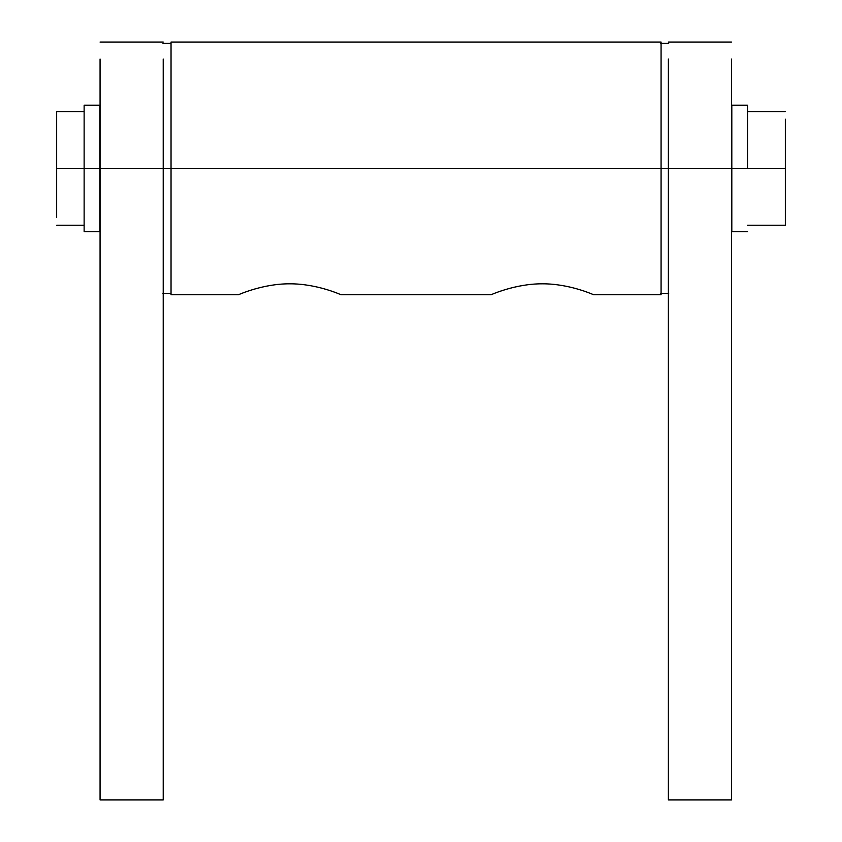 <?xml version="1.0" encoding="UTF-8"?>
<svg xmlns="http://www.w3.org/2000/svg" width="842" height="842" viewBox="0 0 842 842"><rect width="100%" height="100%" fill="white"/><g stroke="black" fill="none" stroke-linecap="round" stroke-linejoin="round"><path stroke-width="1.26" d="M100.061 59.024C100.061 36.69 100.061 36.69 100.061 59.024L100.061 168.4L163.211 168.4L163.211 59.024C163.211 36.69 163.211 36.69 163.211 59.024C163.211 36.69 163.211 36.69 163.211 59.024L163.211 168.4L100.061 168.4L100.061 799.9L163.211 799.9L163.211 168.4L163.211 799.9L100.061 799.9L100.061 59.024M668.411 59.024C668.411 36.69 668.411 36.69 668.411 59.024L668.411 168.4L731.561 168.4L731.561 59.024C731.561 36.69 731.561 36.69 731.561 59.024C731.561 36.69 731.561 36.69 731.561 59.024L731.561 168.4L668.411 168.4L668.411 799.9L731.561 799.9L731.561 168.4L731.561 799.9L668.411 799.9L668.411 59.024M661.086 168.4L661.086 294.7L661.086 42.1L661.086 168.4L171.042 168.4L171.042 42.1L171.042 168.4L661.086 168.4M171.042 294.7L171.042 168.4L171.042 294.7L238.486 294.7C238.002 295.079 262.125 283.701 289.764 283.817C317.392 283.701 341.515 295.079 341.042 294.7L491.086 294.7C490.602 295.079 514.725 283.701 542.364 283.817C569.992 283.701 594.115 295.079 593.642 294.7L661.086 294.7M661.086 42.1L171.042 42.1L661.086 42.1M747.475 168.4L785.365 168.4L785.365 119.175C785.365 109.134 785.365 109.134 785.365 119.175C785.365 109.134 785.365 109.134 785.365 119.175L785.365 168.4L731.814 168.4L731.814 231.55L731.814 168.4L747.475 168.4L747.475 105.25L747.475 168.4M785.365 225.235L785.365 168.4L785.365 225.235L747.475 225.235M171.042 168.4L162.959 168.4L171.042 168.4M56.635 111.565L56.635 168.4L84.147 168.4L56.635 168.4L56.635 217.625C56.635 227.666 56.635 227.666 56.635 217.625C56.635 227.666 56.635 227.666 56.635 217.625L56.635 111.565L84.147 111.565M99.809 231.55L99.809 168.4L84.147 168.4L84.147 231.55L84.147 168.4L99.809 168.4L99.809 105.25L99.809 231.55L84.147 231.55M84.147 105.25L84.147 168.4L84.147 105.25L99.809 105.25M731.814 105.25L731.814 168.4L731.814 105.25L747.475 105.25M668.664 168.4L660.581 168.4L668.664 168.4M100.061 42.1L163.211 42.1M668.411 42.1L731.561 42.1M785.365 111.565L747.475 111.565M171.042 293.437L162.959 293.437M162.959 43.363L171.042 43.363M84.147 225.235L56.635 225.235M747.475 231.55L731.814 231.55M668.664 293.437L660.581 293.437M660.581 43.363L668.664 43.363"/></g></svg>
